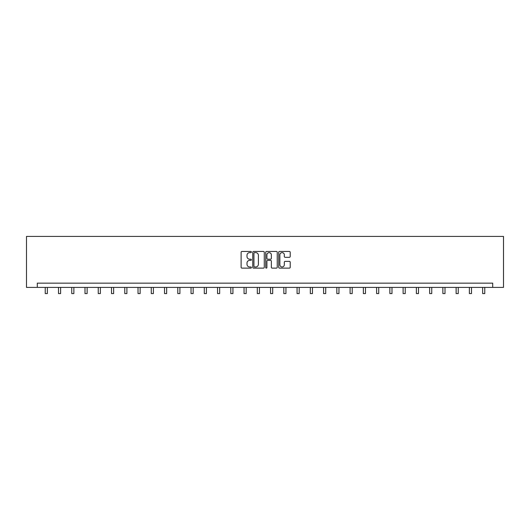 <?xml version="1.0" encoding="UTF-8"?>
<svg xmlns="http://www.w3.org/2000/svg" width="530" height="530" viewBox="0 0 530 530"><rect width="100%" height="100%" fill="white"/><g stroke="black" fill="none" stroke-linecap="round" stroke-linejoin="round"><path stroke-width="0.79" d="M251.406 252.028A0.583 0.583 0 0 0 250.823 251.445L241.958 251.445A0.835 0.835 0 0 0 241.123 252.28L241.123 267.292A0.835 0.835 0 0 0 241.958 268.127L250.823 268.127A0.583 0.583 0 0 0 251.406 267.544A0.583 0.583 0 0 0 250.823 266.961L249.676 266.961A2.67 2.67 0 0 1 247.006 264.291L247.006 263.039A2.67 2.67 0 0 1 249.676 260.369L250.823 260.369A0.583 0.583 0 0 0 251.406 259.786A0.583 0.583 0 0 0 250.823 259.203L249.676 259.203A2.67 2.67 0 0 1 247.006 256.533L247.006 255.281A2.67 2.67 0 0 1 249.676 252.618L250.823 252.618A0.583 0.583 0 0 0 251.406 252.028M289.373 257.328A0.835 0.835 0 0 0 290.208 256.493L290.208 252.28A0.835 0.835 0 0 0 289.373 251.445L279.535 251.445A0.835 0.835 0 0 0 278.7 252.28L278.7 267.292A0.835 0.835 0 0 0 279.535 268.127L289.373 268.127A0.835 0.835 0 0 0 290.208 267.292L290.208 262.204A0.835 0.835 0 0 0 289.373 261.369L285.16 261.369A0.835 0.835 0 0 0 284.325 262.204L284.325 264.728A2.233 2.233 0 0 1 282.099 266.961A2.233 2.233 0 0 1 279.866 264.728L279.866 254.844A2.233 2.233 0 0 1 282.099 252.618A2.233 2.233 0 0 1 284.325 254.844L284.325 256.493A0.835 0.835 0 0 0 285.16 257.328L289.373 257.328M492.708 287.399L503.5 287.399L503.5 236.42L26.5 236.42L26.5 287.399L492.708 287.399L492.708 283.152L37.292 283.152L37.292 287.399M264.271 252.28A0.835 0.835 0 0 0 263.436 251.445L253.592 251.445A0.835 0.835 0 0 0 252.764 252.28L252.764 267.292A0.835 0.835 0 0 0 253.592 268.127L263.436 268.127A0.835 0.835 0 0 0 264.271 267.292L264.271 252.28M266.563 251.445L276.408 251.445A0.835 0.835 0 0 1 277.236 252.28L277.236 267.292A0.835 0.835 0 0 1 276.408 268.127L272.195 268.127A0.835 0.835 0 0 1 271.36 267.292L271.36 261.204A0.835 0.835 0 0 0 270.525 260.369L267.729 260.369A0.835 0.835 0 0 0 266.895 261.204L266.895 267.544A0.583 0.583 0 0 1 266.312 268.127A0.583 0.583 0 0 1 265.729 267.544L265.729 252.28A0.835 0.835 0 0 1 266.563 251.445M254.513 252.618A0.583 0.583 0 0 0 253.93 253.201L253.93 266.378A0.583 0.583 0 0 0 254.513 266.961L255.725 266.961A2.67 2.67 0 0 0 258.388 264.291L258.388 255.281A2.67 2.67 0 0 0 255.725 252.618L254.513 252.618M271.36 254.89A2.233 2.233 0 0 0 269.127 252.658A2.233 2.233 0 0 0 266.895 254.89L266.895 258.368A0.835 0.835 0 0 0 267.729 259.203L270.525 259.203A0.835 0.835 0 0 0 271.36 258.368L271.36 254.89M45.236 287.399L45.236 293.58L47.362 293.58L47.362 287.399M58.492 287.399L58.492 293.58L60.612 293.58L60.612 287.399M71.742 287.399L71.742 293.58L73.869 293.58L73.869 287.399M84.999 287.399L84.999 293.58L87.125 293.58L87.125 287.399M98.255 287.399L98.255 293.58L100.375 293.58L100.375 287.399M111.505 287.399L111.505 293.58L113.632 293.58L113.632 287.399M124.762 287.399L124.762 293.58L126.889 293.58L126.889 287.399M138.019 287.399L138.019 293.58L140.145 293.58L140.145 287.399M151.275 287.399L151.275 293.58L153.395 293.58L153.395 287.399M164.525 287.399L164.525 293.58L166.652 293.58L166.652 287.399M177.782 287.399L177.782 293.58L179.909 293.58L179.909 287.399M191.038 287.399L191.038 293.58L193.159 293.58L193.159 287.399M204.288 287.399L204.288 293.58L206.415 293.58L206.415 287.399M217.545 287.399L217.545 293.58L219.672 293.58L219.672 287.399M230.802 287.399L230.802 293.58L232.928 293.58L232.928 287.399M244.058 287.399L244.058 293.58L246.178 293.58L246.178 287.399M257.308 287.399L257.308 293.58L259.435 293.58L259.435 287.399M270.565 287.399L270.565 293.58L272.692 293.58L272.692 287.399M283.822 287.399L283.822 293.58L285.942 293.58L285.942 287.399M297.072 287.399L297.072 293.58L299.198 293.58L299.198 287.399M310.328 287.399L310.328 293.58L312.455 293.58L312.455 287.399M323.585 287.399L323.585 293.58L325.712 293.58L325.712 287.399M336.841 287.399L336.841 293.58L338.962 293.58L338.962 287.399M350.091 287.399L350.091 293.58L352.218 293.58L352.218 287.399M363.348 287.399L363.348 293.58L365.475 293.58L365.475 287.399M376.605 287.399L376.605 293.58L378.725 293.58L378.725 287.399M389.855 287.399L389.855 293.58L391.981 293.58L391.981 287.399M403.111 287.399L403.111 293.58L405.238 293.58L405.238 287.399M416.368 287.399L416.368 293.58L418.495 293.58L418.495 287.399M429.625 287.399L429.625 293.58L431.745 293.58L431.745 287.399M442.875 287.399L442.875 293.58L445.001 293.58L445.001 287.399M456.131 287.399L456.131 293.58L458.258 293.58L458.258 287.399M469.388 287.399L469.388 293.58L471.508 293.58L471.508 287.399M482.638 287.399L482.638 293.58L484.764 293.58L484.764 287.399"/></g></svg>
